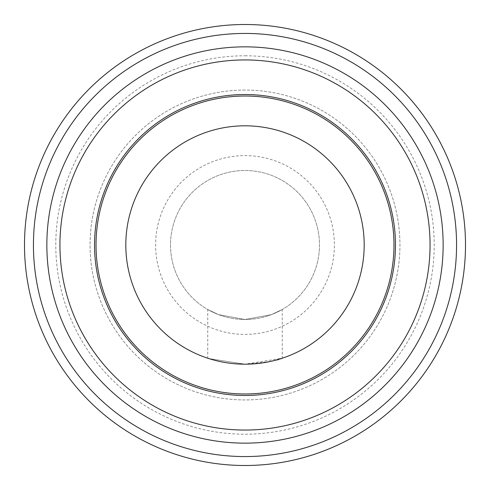 <?xml version="1.0" encoding="UTF-8"?>
<svg xmlns="http://www.w3.org/2000/svg" width="490" height="490" viewBox="0 0 490 490"><rect width="100%" height="100%" fill="white"/><g stroke="black" fill="none" stroke-linecap="round" stroke-linejoin="round"><path stroke-width="0.37" stroke-dasharray="2.45 1.84" d="M245 96.016A148.985 148.985 0 0 1 393.985 245A148.985 148.985 0 0 1 245 393.985A148.985 148.985 0 0 1 96.016 245A148.985 148.985 0 0 1 245 96.016M245 46.85A198.15 198.15 0 0 0 46.85 245A198.15 198.15 0 0 0 245 443.15A198.15 198.15 0 0 0 443.15 245A198.15 198.15 0 0 0 245 46.85M245 55.787A189.214 189.214 0 0 1 434.214 245A189.214 189.214 0 0 1 245 434.214A189.214 189.214 0 0 1 55.787 245A189.214 189.214 0 0 1 245 55.787M245 90.056A154.944 154.944 0 0 0 90.056 245A154.944 154.944 0 0 0 245 399.944A154.944 154.944 0 0 0 399.944 245A154.944 154.944 0 0 0 245 90.056A154.944 154.944 0 0 0 90.056 245A154.944 154.944 0 0 0 245 399.944A154.944 154.944 0 0 0 399.944 245A154.944 154.944 0 0 0 245 90.056M245 24.5A220.5 220.5 0 0 0 24.5 245A220.5 220.5 0 0 0 245 465.5A220.5 220.5 0 0 0 465.5 245A220.5 220.5 0 0 0 245 24.5M245 125.814A119.186 119.186 0 0 1 364.186 245A119.186 119.186 0 0 1 245 364.186L282.246 358.221C280.004 360.248 267.589 362.239 245 364.186L208.979 358.619L245 364.186A119.186 119.186 0 0 1 125.814 245A119.186 119.186 0 0 1 245 125.814A119.186 119.186 0 0 1 364.186 245A119.186 119.186 0 0 1 245 364.186A119.186 119.186 0 0 1 125.814 245A119.186 119.186 0 0 1 245 125.814M282.246 309.515L271.387 314.66L245 319.492L271.393 314.66L282.246 309.515L282.246 358.221M207.754 309.515L218.614 314.66L245 319.492L218.607 314.66L207.754 309.515L207.754 358.221L208.967 358.613M208.973 358.613L207.754 358.221M245 334.388A89.388 89.388 0 0 0 334.388 245A89.388 89.388 0 0 0 245 155.612A89.388 89.388 0 0 0 155.612 245A89.388 89.388 0 0 0 245 334.388M245 319.492A74.492 74.492 0 0 0 319.492 245A74.492 74.492 0 0 0 245 170.508A74.492 74.492 0 0 0 170.508 245A74.492 74.492 0 0 0 245 319.492A74.492 74.492 0 0 1 170.508 245A74.492 74.492 0 0 1 245 170.508A74.492 74.492 0 0 1 319.492 245A74.492 74.492 0 0 1 245 319.492"/><path stroke-width="0.73" d="M245 96.016A148.985 148.985 0 0 0 96.016 245A148.985 148.985 0 0 0 245 393.985A148.985 148.985 0 0 0 393.985 245A148.985 148.985 0 0 0 245 96.016M245 94.527A150.473 150.473 0 0 0 94.527 245A150.473 150.473 0 0 0 245 395.473A150.473 150.473 0 0 0 395.473 245A150.473 150.473 0 0 0 245 94.527M245 443.15A198.15 198.15 0 0 1 46.85 245A198.15 198.15 0 0 1 245 46.85A198.15 198.15 0 0 1 443.15 245A198.15 198.15 0 0 1 245 443.15A198.15 198.15 0 0 0 443.15 245A198.15 198.15 0 0 0 245 46.85M245 33.436A211.564 211.564 0 0 1 456.564 245A211.564 211.564 0 0 1 245 456.564A211.564 211.564 0 0 1 33.436 245A211.564 211.564 0 0 1 245 33.436M245 24.5A220.5 220.5 0 0 1 465.5 245A220.5 220.5 0 0 1 245 465.5A220.5 220.5 0 0 1 24.5 245A220.5 220.5 0 0 1 245 24.5M245 125.814A119.186 119.186 0 0 0 125.814 245A119.186 119.186 0 0 0 245 364.186A119.186 119.186 0 0 0 364.186 245A119.186 119.186 0 0 0 245 125.814M245 430.061A185.061 185.061 0 0 1 59.939 245A185.061 185.061 0 0 1 245 59.939A185.061 185.061 0 0 1 430.061 245A185.061 185.061 0 0 1 245 430.061"/></g></svg>

